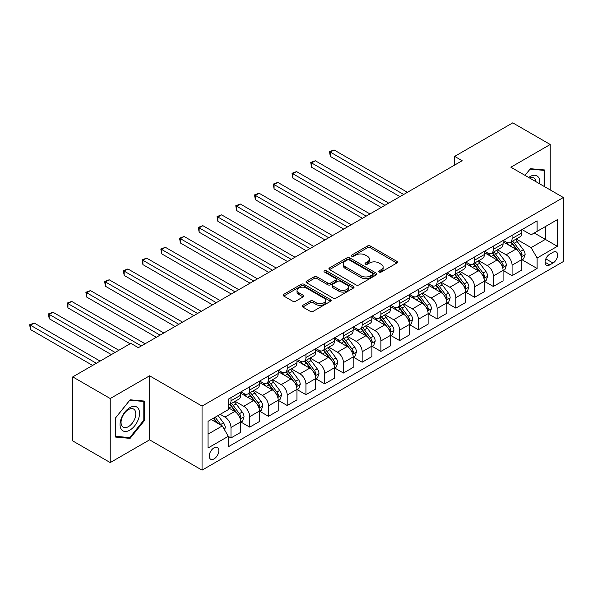 <?xml version="1.0" encoding="UTF-8"?>
<svg xmlns="http://www.w3.org/2000/svg" width="593" height="593" viewBox="0 0 593 593"><rect width="100%" height="100%" fill="white"/><g stroke="black" fill="none" stroke-linecap="round" stroke-linejoin="round"><path stroke-width="0.89" d="M379.149 272.054A1.46 0.838 0 0 0 381.203 272.054L396.843 263.025A2.083 1.201 0 0 0 397.451 262.173A2.083 1.201 0 0 0 396.843 261.328L370.351 246.036A2.083 1.201 0 0 0 367.408 246.036L351.775 255.057A1.46 0.838 0 0 0 351.345 255.657A1.46 0.838 0 0 0 351.775 256.25A1.46 0.838 0 0 0 353.836 256.25L355.859 255.079A6.656 3.847 0 0 1 365.273 255.079L367.482 256.354A6.656 3.847 0 0 1 369.432 259.074A6.656 3.847 0 0 1 367.482 261.795L365.458 262.958A1.46 0.838 0 0 0 365.036 263.559A1.46 0.838 0 0 0 365.458 264.152A1.46 0.838 0 0 0 367.519 264.152L369.543 262.981A6.656 3.847 0 0 1 378.964 262.981L381.166 264.256A6.656 3.847 0 0 1 383.122 266.976A6.656 3.847 0 0 1 381.166 269.696L379.149 270.86A1.46 0.838 0 0 0 378.719 271.461A1.46 0.838 0 0 0 379.149 272.054L379.149 270.86M214.043 458.893A6.782 3.914 120 0 0 218.476 452.919A6.782 3.914 120 0 0 217.438 447.478A6.782 3.914 120 0 0 214.043 447.819A6.782 3.914 120 0 0 209.611 453.793A6.782 3.914 120 0 0 210.656 459.234A6.782 3.914 120 0 0 214.043 458.893M302.808 305.336A2.083 1.201 0 0 0 302.2 306.181A2.083 1.201 0 0 0 302.808 307.033L310.243 311.325A2.083 1.201 0 0 0 313.186 311.325L330.546 301.296A2.083 1.201 0 0 0 331.161 300.451A2.083 1.201 0 0 0 330.546 299.598L304.061 284.306A2.083 1.201 0 0 0 301.118 284.306L283.758 294.336A2.083 1.201 0 0 0 283.143 295.181A2.083 1.201 0 0 0 283.758 296.033L292.727 301.214A2.083 1.201 0 0 0 295.677 301.214L303.105 296.923A2.083 1.201 0 0 0 303.712 296.07A2.083 1.201 0 0 0 303.105 295.225L298.657 292.653A5.567 3.217 0 0 1 297.026 290.385A5.567 3.217 0 0 1 300.458 287.412A5.567 3.217 0 0 1 306.529 288.109L323.963 298.175A5.567 3.217 0 0 1 325.594 300.451A5.567 3.217 0 0 1 322.155 303.416A5.567 3.217 0 0 1 316.091 302.719L313.186 301.044A2.083 1.201 0 0 0 310.243 301.044L302.808 305.336L302.808 307.033M149.584 375.806L110.231 398.526L72.754 376.889L72.754 440.933L110.231 462.577L149.584 439.85L202.05 470.145L202.05 406.094L149.584 375.806L149.584 439.85M550.23 189.93L550.23 144.492L510.877 167.211L563.35 197.506L202.05 406.094M550.23 144.492L512.752 122.855L454.661 156.389L454.661 165.047M72.754 376.889L130.845 343.347L138.339 347.676L462.155 160.718L454.661 156.389M356.008 284.899A2.083 1.201 0 0 0 358.95 284.899L376.31 274.878A2.083 1.201 0 0 0 376.926 274.025A2.083 1.201 0 0 0 376.31 273.18L349.826 257.888A2.083 1.201 0 0 0 346.883 257.888L329.515 267.91A2.083 1.201 0 0 0 328.907 268.762A2.083 1.201 0 0 0 329.515 269.607L356.008 284.899M325.023 272.365A1.46 0.838 0 0 1 326.498 272.572L326.498 270.838L353.428 286.389A2.083 1.201 0 0 1 354.043 287.234A2.083 1.201 0 0 1 353.428 288.087L336.068 298.116A2.083 1.201 0 0 1 333.125 298.116L306.633 282.817L306.633 281.119A2.083 1.201 0 0 0 306.025 281.971A2.083 1.201 0 0 0 306.633 282.817M306.633 281.119L314.068 276.827A2.083 1.201 0 0 1 317.01 276.827L327.751 283.031A2.083 1.201 0 0 0 330.694 283.031L335.623 280.185A2.083 1.201 0 0 0 336.238 279.34A2.083 1.201 0 0 0 335.623 278.488L324.445 272.031A1.46 0.838 0 0 1 324.015 271.438A1.46 0.838 0 0 1 324.912 270.66A1.46 0.838 0 0 1 326.498 270.838M553.002 252.292L549.711 254.197A6.575 3.795 120 0 0 545.412 259.986A6.575 3.795 120 0 0 546.42 265.256A6.575 3.795 120 0 0 549.711 264.93L553.002 263.025A6.575 3.795 120 0 0 557.301 257.236A6.575 3.795 120 0 0 556.293 251.966A6.575 3.795 120 0 0 553.002 252.292M202.05 470.145L563.35 261.557L563.35 197.506M522.048 229.573L531.12 234.806L537.117 231.344L537.117 220.87L228.29 399.171L228.29 409.644L208.047 421.334L208.047 447.989L228.29 436.307L228.29 446.781L537.117 268.481L537.117 258.007L531.12 247.622L516.214 239.016M537.117 231.344L557.353 219.662L557.353 246.317L537.117 258.007M110.231 398.526L110.231 462.577M534.263 232.99L545.36 239.394L545.36 226.585L557.353 219.662M531.12 247.622L545.36 239.394L557.353 246.317M208.047 434.143L222.293 425.922L211.197 419.51M228.29 436.389L230.988 437.953L230.988 427.479A8.48 4.9 -120 0 0 224.992 417.087L220.196 414.322M230.988 437.953L240.728 432.327L240.728 421.853A8.48 4.9 -120 0 0 234.732 411.468L228.29 407.739M240.958 422.068L249.727 427.13L249.727 416.657A8.48 4.9 -120 0 0 243.73 406.272L235.117 401.298M249.727 427.13L259.467 421.504L259.467 411.031A8.48 4.9 -120 0 0 253.478 400.646L240.728 393.285M259.697 411.245L268.466 416.308L268.466 405.842A8.48 4.9 -120 0 0 262.469 395.449L253.856 390.483M268.466 416.308L278.213 410.682L278.213 400.216A8.48 4.9 -120 0 0 272.217 389.823L259.467 382.47M278.436 400.431L287.205 405.493L287.205 395.02A8.48 4.9 -120 0 0 281.208 384.635L272.602 379.661M287.205 405.493L296.952 399.867L296.952 389.393A8.48 4.9 -120 0 0 290.955 379.009L278.213 371.648M297.175 389.608L305.944 394.671L305.944 384.197A8.48 4.9 -120 0 0 299.947 373.812L291.341 368.846M305.944 394.671L315.691 389.045L315.691 378.571A8.48 4.9 -120 0 0 309.694 368.186L296.952 360.833M315.913 378.794L324.682 383.856L324.682 373.382A8.48 4.9 -120 0 0 318.686 362.998L310.08 358.024M324.682 383.856L334.43 378.23L334.43 367.756A8.48 4.9 -120 0 0 328.433 357.371L315.691 350.011M334.652 367.971L343.421 373.034L343.421 362.56A8.48 4.9 -120 0 0 337.424 352.175L328.819 347.201M343.421 373.034L353.169 367.408L353.169 356.934A8.48 4.9 -120 0 0 347.172 346.549L334.43 339.196M353.391 357.149L362.16 362.219L362.16 351.745A8.48 4.9 -120 0 0 356.163 341.353L347.557 336.387M362.16 362.219L371.907 356.593L371.907 346.119A8.48 4.9 -120 0 0 365.911 335.727L353.169 328.374M372.13 346.334L380.906 351.397L380.906 340.923A8.48 4.9 -120 0 0 374.909 330.538L366.296 325.564M380.906 351.397L390.646 345.771L390.646 335.297A8.48 4.9 -120 0 0 384.649 324.912L371.907 317.551M390.869 335.512L399.645 340.575L399.645 330.101A8.48 4.9 -120 0 0 393.648 319.716L385.035 314.75M399.645 340.575L409.385 334.949L409.385 324.475A8.48 4.9 -120 0 0 403.388 314.09L390.646 306.737M409.615 324.697L418.384 329.76L418.384 319.286A8.48 4.9 -120 0 0 412.387 308.901L403.774 303.927M418.384 329.76L428.124 324.134L428.124 313.66A8.48 4.9 -120 0 0 422.127 303.275L409.385 295.914M428.354 313.875L437.123 318.938L437.123 308.464A8.48 4.9 -120 0 0 431.126 298.079L422.512 293.105M437.123 318.938L446.863 313.312L446.863 302.838A8.48 4.9 -120 0 0 440.866 292.453L428.124 285.1M447.092 303.06L455.861 308.123L455.861 297.649A8.48 4.9 -120 0 0 449.865 287.264L441.251 282.29M455.861 308.123L465.601 302.497L465.601 292.023A8.48 4.9 -120 0 0 459.605 281.638L446.863 274.277M465.831 292.238L474.6 297.301L474.6 286.827A8.48 4.9 -120 0 0 468.603 276.442L459.99 271.468M474.6 297.301L484.348 291.674L484.348 281.201A8.48 4.9 -120 0 0 478.351 270.816L465.601 263.455M484.57 281.416L493.339 286.478L493.339 276.012A8.48 4.9 -120 0 0 487.342 265.62L478.736 260.653M493.339 286.478L503.086 280.852L503.086 270.386A8.48 4.9 -120 0 0 497.09 259.993L484.348 252.64M503.309 270.601L512.078 275.663L512.078 265.19A8.48 4.9 -120 0 0 506.081 254.805L497.475 249.831M512.078 275.663L521.825 270.037L521.825 259.564A8.48 4.9 -120 0 0 515.828 249.179L503.086 241.818M503.309 240.395L506.081 241.996A8.48 4.9 -120 0 0 510.321 242.411A8.48 4.9 -120 0 0 512.078 238.534L512.078 235.325M484.57 251.21L487.342 252.811A8.48 4.9 -120 0 0 491.582 253.233A8.48 4.9 -120 0 0 493.339 249.349L493.339 246.147M465.831 262.032L468.603 263.633A8.48 4.9 -120 0 0 472.843 264.048A8.48 4.9 -120 0 0 474.6 260.171L474.6 256.969M447.092 272.847L449.865 274.448A8.48 4.9 -120 0 0 454.105 274.87A8.48 4.9 -120 0 0 455.861 270.986L455.861 267.784M428.354 283.669L431.126 285.27A8.48 4.9 -120 0 0 435.366 285.693A8.48 4.9 -120 0 0 437.123 281.808L437.123 278.606M409.615 294.484L412.387 296.092A8.48 4.9 -120 0 0 416.627 296.507A8.48 4.9 -120 0 0 418.384 292.623L418.384 289.421M390.869 305.306L393.648 306.907A8.48 4.9 -120 0 0 397.888 307.33A8.48 4.9 -120 0 0 399.645 303.446L399.645 300.243M372.13 316.128L374.909 317.729A8.48 4.9 -120 0 0 379.149 318.144A8.48 4.9 -120 0 0 380.906 314.268L380.906 311.066M353.391 326.943L356.163 328.544A8.48 4.9 -120 0 0 360.403 328.967A8.48 4.9 -120 0 0 362.16 325.083L362.16 321.88M334.652 337.765L337.424 339.366A8.48 4.9 -120 0 0 341.664 339.789A8.48 4.9 -120 0 0 343.421 335.905L343.421 332.703M315.913 348.58L318.686 350.181A8.48 4.9 -120 0 0 322.926 350.604A8.48 4.9 -120 0 0 324.682 346.72L324.682 343.517M297.175 359.402L299.947 361.004A8.48 4.9 -120 0 0 304.187 361.426A8.48 4.9 -120 0 0 305.944 357.542L305.944 354.34M278.436 370.225L281.208 371.826A8.48 4.9 -120 0 0 285.448 372.241A8.48 4.9 -120 0 0 287.205 368.364L287.205 365.155M259.697 381.04L262.469 382.641A8.48 4.9 -120 0 0 266.709 383.063A8.48 4.9 -120 0 0 268.466 379.179L268.466 375.977M240.958 391.862L243.73 393.463A8.48 4.9 -120 0 0 247.97 393.878A8.48 4.9 -120 0 0 249.727 390.001L249.727 386.799M522.048 259.778L537.117 268.481M510.321 242.411L520.068 236.785A8.48 4.9 -120 0 0 521.825 232.908L521.825 229.706M491.582 253.233L501.33 247.607A8.48 4.9 -120 0 0 503.086 243.723L503.086 240.521M472.843 264.048L482.591 258.422A8.48 4.9 -120 0 0 484.348 254.545L484.348 251.343M454.105 274.87L463.852 269.244A8.48 4.9 -120 0 0 465.601 265.36L465.601 262.158M435.366 285.693L445.106 280.066A8.48 4.9 -120 0 0 446.863 276.182L446.863 272.98M416.627 296.507L426.367 290.881A8.48 4.9 -120 0 0 428.124 286.997L428.124 283.795M397.888 307.33L407.628 301.704A8.48 4.9 -120 0 0 409.385 297.819L409.385 294.617M379.149 318.144L388.889 312.518A8.48 4.9 -120 0 0 390.646 308.642L390.646 305.439M360.403 328.967L370.151 323.341A8.48 4.9 -120 0 0 371.907 319.457L371.907 316.254M341.664 339.789L351.412 334.163A8.48 4.9 -120 0 0 353.169 330.279L353.169 327.077M322.926 350.604L332.673 344.978A8.48 4.9 -120 0 0 334.43 341.094L334.43 337.891M304.187 361.426L313.934 355.8A8.48 4.9 -120 0 0 315.691 351.916L315.691 348.714M285.448 372.241L295.195 366.615A8.48 4.9 -120 0 0 296.952 362.738L296.952 359.528M266.709 383.063L276.457 377.437A8.48 4.9 -120 0 0 278.213 373.553L278.213 370.351M247.97 393.878L257.718 388.252A8.48 4.9 -120 0 0 259.467 384.375L259.467 381.173M228.29 405.041A8.48 4.9 -120 0 0 229.232 404.7L238.972 399.074A8.48 4.9 -120 0 0 240.728 395.19L240.728 391.988M229.232 404.7A8.48 4.9 -120 0 0 230.988 400.816L230.988 397.614M222.293 425.922L228.29 436.307M544.834 186.817L544.834 169.983L530.372 168.694L525.005 175.365M115.628 437.078L130.097 438.368L144.559 420.37L144.559 401.083L130.097 399.793L115.628 417.791L115.628 437.078M143.81 419.94L144.559 420.37M128.562 437.486L130.097 438.368M379.728 272.254L381.166 271.424A6.656 3.847 0 0 0 383.122 268.703L383.122 266.976M369.432 259.074L369.432 260.809A6.656 3.847 0 0 1 367.482 263.522L366.044 264.359M396.843 261.328L396.843 263.025L370.351 247.763A2.083 1.201 0 0 0 367.408 247.763L352.361 256.458M376.31 273.18L376.31 274.878L349.826 259.615A2.083 1.201 0 0 0 346.883 259.615L329.545 269.622M372.634 274.618A1.46 0.838 0 0 0 373.064 274.025A1.46 0.838 0 0 0 372.634 273.432L349.381 260.008A1.46 0.838 0 0 0 347.328 260.008L345.193 261.239A6.656 3.847 0 0 0 343.243 263.959A6.656 3.847 0 0 0 345.193 266.68L361.085 275.856A6.656 3.847 0 0 0 370.499 275.856L372.634 274.618L372.634 276.353A1.46 0.838 0 0 0 373.064 275.76L373.064 274.025M343.243 263.959L343.243 265.694A6.656 3.847 0 0 0 345.193 268.407L345.193 266.68M372.634 276.353L370.499 277.583A6.656 3.847 0 0 1 361.085 277.583L345.193 268.407M306.663 282.839L314.068 278.562L314.068 276.827M336.238 279.34L336.238 281.067A2.083 1.201 0 0 1 335.623 281.92L330.694 284.766A2.083 1.201 0 0 1 327.751 284.766L317.01 278.562A2.083 1.201 0 0 0 314.068 278.562M326.498 272.572L353.406 288.102M338.899 289.466A5.567 3.217 0 0 0 344.963 290.162A5.567 3.217 0 0 0 348.402 287.197A5.567 3.217 0 0 0 346.772 284.922L340.627 281.379A2.083 1.201 0 0 0 337.684 281.379L332.755 284.225A2.083 1.201 0 0 0 332.147 285.07A2.083 1.201 0 0 0 332.755 285.922L338.899 289.466L338.899 291.2A5.567 3.217 0 0 0 344.963 291.897A5.567 3.217 0 0 0 348.402 288.924L348.402 287.197M332.147 285.07L332.147 286.804A2.083 1.201 0 0 0 332.755 287.649L332.755 285.922M338.899 291.2L332.755 287.649M325.594 300.451L325.594 302.178A5.567 3.217 0 0 1 322.155 305.15A5.567 3.217 0 0 1 316.091 304.454L313.186 302.771A2.083 1.201 0 0 0 310.243 302.771L302.838 307.048M297.026 290.385L297.026 292.112A5.567 3.217 0 0 0 298.657 294.387L298.657 292.653M303.075 296.937L298.657 294.387M330.523 301.311L304.061 286.041A2.083 1.201 0 0 0 301.118 286.041L283.78 296.048M521.825 259.912L523.619 258.874L525.124 254.545A5.619 3.247 -120 0 0 523.33 249.757L517.2 241.581A16.219 9.362 -120 0 0 515.436 239.461M509.343 245.435A16.219 9.362 -120 0 0 506.022 241.959M521.314 256.465L522.085 254.782A5.619 3.247 -120 0 0 520.476 251.402L514.353 243.226A16.219 9.362 -120 0 0 512.582 241.106M511.077 241.981A13.461 7.776 60 0 1 513.286 244.494L518.467 251.41M407.435 192.31L334.052 149.947L330.308 152.104L330.308 156.433L399.941 196.639M510.788 242.144A16.219 9.362 60 0 1 512.552 244.264L516.629 249.705M330.308 156.433L329.478 151.63L403.692 194.474M329.478 151.63L334.052 149.947M503.086 270.727L504.88 269.689L506.385 265.36A5.619 3.247 -120 0 0 504.591 260.579L498.461 252.403A16.219 9.362 -120 0 0 496.697 250.283M490.604 256.25A16.219 9.362 -120 0 0 487.283 252.774M502.575 267.287L503.346 265.605A5.619 3.247 -120 0 0 501.737 262.225L495.615 254.049A16.219 9.362 -120 0 0 493.843 251.929M492.338 252.796A13.461 7.776 60 0 1 494.547 255.309L499.729 262.232M388.697 203.132L315.313 160.762L311.57 162.927L311.57 167.256L381.203 207.461M492.049 252.966A16.219 9.362 60 0 1 493.813 255.086L497.89 260.52M311.57 167.256L310.739 162.452L384.946 205.297M310.739 162.452L315.313 160.762M484.348 281.549L486.141 280.511L487.639 276.182A5.619 3.247 -120 0 0 485.852 271.394L479.722 263.218A16.219 9.362 -120 0 0 477.951 261.098M471.865 267.072A16.219 9.362 -120 0 0 468.544 263.596M483.836 278.11L484.607 276.42A5.619 3.247 -120 0 0 482.998 273.039L476.876 264.863A16.219 9.362 -120 0 0 475.104 262.743M473.599 263.618A13.461 7.776 60 0 1 475.808 266.131L480.99 273.047M369.958 213.947L296.574 171.585L292.823 173.749L292.823 178.07L362.464 218.276M473.303 263.781A16.219 9.362 60 0 1 475.075 265.901L479.151 271.342M292.823 178.07L292.001 173.267L366.207 216.111M292.001 173.267L296.574 171.585M465.601 292.364L467.403 291.326L468.9 286.997A5.619 3.247 -120 0 0 467.106 282.216L460.983 274.04A16.219 9.362 -120 0 0 459.212 271.92M453.119 277.887A16.219 9.362 -120 0 0 449.805 274.418M465.09 288.924L465.868 287.242A5.619 3.247 -120 0 0 464.26 283.862L458.137 275.686A16.219 9.362 -120 0 0 456.365 273.566M454.853 274.433A13.461 7.776 60 0 1 457.07 276.946L462.251 283.869M351.219 224.769L277.835 182.399L274.085 184.564L274.085 188.893L343.725 229.098M454.564 274.603A16.219 9.362 60 0 1 456.336 276.723L460.413 282.157M274.085 188.893L273.262 184.089L347.468 226.934M273.262 184.089L277.835 182.399M446.863 303.186L448.664 302.148L450.161 297.819A5.619 3.247 -120 0 0 448.367 293.038L442.245 284.862A16.219 9.362 -120 0 0 440.473 282.742M434.38 288.709A16.219 9.362 -120 0 0 431.059 285.233M446.351 299.747L447.129 298.057A5.619 3.247 -120 0 0 445.521 294.677L439.398 286.501A16.219 9.362 -120 0 0 437.627 284.381M436.114 285.255A13.461 7.776 60 0 1 438.331 287.768L443.512 294.684M332.48 235.591L259.097 193.222L255.346 195.386L255.346 199.715L324.986 239.913M435.825 285.426A16.219 9.362 60 0 1 437.597 287.538L441.666 292.979M255.346 199.715L254.523 194.912L328.73 237.749M254.523 194.912L259.097 193.222M539.712 183.86A13.78 7.954 120 0 0 538.511 177.314A13.78 7.954 120 0 0 528.674 177.485M536.02 181.725A10.437 6.026 120 0 0 535.094 179.071A10.437 6.026 120 0 0 533.922 177.989A10.437 6.026 120 0 0 529.631 178.033M530.038 169.101L544.085 170.376L544.085 186.38M543.158 169.835L544.085 170.376M525.035 175.387L530.068 169.124M129.793 407.658A13.78 7.954 120 0 0 120.053 424.536A13.78 7.954 120 0 0 129.793 430.162A13.78 7.954 120 0 0 139.54 413.284A13.78 7.954 120 0 0 129.793 407.658M128.429 409.6A10.437 6.026 120 0 0 121.609 418.791A10.437 6.026 120 0 0 123.211 427.153A10.437 6.026 120 0 0 128.429 426.641A10.437 6.026 120 0 0 135.241 417.442A10.437 6.026 120 0 0 133.647 409.081A10.437 6.026 120 0 0 128.429 409.6M143.81 420.163L129.793 437.597L115.776 436.344L115.776 417.657L129.793 400.216L143.81 401.468L143.81 420.163M142.883 400.935L143.81 401.468M428.124 314.008L429.925 312.971L431.422 308.642A5.619 3.247 -120 0 0 429.628 303.853L423.506 295.677A16.219 9.362 -120 0 0 421.734 293.557M415.641 299.532A16.219 9.362 -120 0 0 412.32 296.055M427.612 310.562L428.391 308.879A5.619 3.247 -120 0 0 426.782 305.499L420.659 297.323A16.219 9.362 -120 0 0 418.888 295.203M417.376 296.077A13.461 7.776 60 0 1 419.585 298.59L424.773 305.506M313.741 246.406L240.358 204.036L236.607 206.201L236.607 210.53L306.247 250.735M417.087 296.241A16.219 9.362 60 0 1 418.858 298.361L422.928 303.794M236.607 210.53L235.784 205.727L309.991 248.571M235.784 205.727L240.358 204.036M409.385 324.823L411.186 323.785L412.684 319.457A5.619 3.247 -120 0 0 410.89 314.675L404.767 306.499A16.219 9.362 -120 0 0 402.995 304.379M396.902 310.347A16.219 9.362 -120 0 0 393.582 306.87M408.873 321.384L409.652 319.701A5.619 3.247 -120 0 0 408.043 316.321L401.921 308.145A16.219 9.362 -120 0 0 400.149 306.025M398.637 306.892A13.461 7.776 60 0 1 400.846 309.405L406.035 316.328M295.003 257.229L221.619 214.859L217.868 217.023L217.868 221.352L287.501 261.557M398.348 307.063A16.219 9.362 60 0 1 400.119 309.183L404.189 314.616M217.868 221.352L217.045 216.549L291.252 259.393M217.045 216.549L221.619 214.859M390.646 335.645L392.447 334.608L393.945 330.279A5.619 3.247 -120 0 0 392.151 325.49L386.028 317.314A16.219 9.362 -120 0 0 384.257 315.194M378.164 321.169A16.219 9.362 -120 0 0 374.843 317.692M390.135 332.206L390.913 330.516A5.619 3.247 -120 0 0 389.305 327.136L383.174 318.96A16.219 9.362 -120 0 0 381.41 316.84M379.898 317.715A13.461 7.776 60 0 1 382.107 320.227L387.296 327.143M276.264 268.043L202.88 225.681L199.129 227.845L199.129 232.167L268.762 272.372M379.609 317.878A16.219 9.362 60 0 1 381.381 319.998L385.45 325.438M199.129 232.167L198.307 227.364L272.513 270.208M198.307 227.364L202.88 225.681M371.907 346.46L373.709 345.422L375.206 341.094A5.619 3.247 -120 0 0 373.412 336.313L367.289 328.137A16.219 9.362 -120 0 0 365.518 326.017M359.425 331.984A16.219 9.362 -120 0 0 356.104 328.507M371.396 343.021L372.174 341.338A5.619 3.247 -120 0 0 370.566 337.958L364.436 329.782A16.219 9.362 -120 0 0 362.671 327.662M361.159 328.529A13.461 7.776 60 0 1 363.368 331.042L368.549 337.966M257.518 278.866L184.141 236.496L180.391 238.66L180.391 242.989L250.024 283.195M360.87 328.7A16.219 9.362 60 0 1 362.642 330.82L366.711 336.253M180.391 242.989L179.568 238.186L253.774 281.03M179.568 238.186L184.141 236.496M353.169 357.282L354.97 356.245L356.467 351.916A5.619 3.247 -120 0 0 354.673 347.135L348.551 338.951A16.219 9.362 -120 0 0 346.779 336.831M340.686 342.806A16.219 9.362 -120 0 0 337.365 339.329M352.657 353.843L353.435 352.153A5.619 3.247 -120 0 0 351.827 348.773L345.697 340.597A16.219 9.362 -120 0 0 343.933 338.477M342.42 339.352A13.461 7.776 60 0 1 344.629 341.864L349.811 348.78M238.779 289.68L165.395 247.318L161.652 249.483L161.652 253.811L231.285 294.009M342.131 339.515A16.219 9.362 60 0 1 343.903 341.635L347.972 347.075M161.652 253.811L160.829 249.001L235.036 291.845M160.829 249.001L165.395 247.318M334.43 368.105L336.231 367.06L337.728 362.738A5.619 3.247 -120 0 0 335.934 357.95L329.804 349.774A16.219 9.362 -120 0 0 328.04 347.654M321.947 353.621A16.219 9.362 -120 0 0 318.626 350.152M333.918 364.658L334.697 362.975A5.619 3.247 -120 0 0 333.088 359.595L326.958 351.419A16.219 9.362 -120 0 0 325.186 349.299M323.682 350.166A13.461 7.776 60 0 1 325.891 352.679L331.072 359.603M220.04 300.503L146.656 258.133L142.913 260.297L142.913 264.626L212.546 304.832M323.393 350.337A16.219 9.362 60 0 1 325.157 352.457L329.234 357.89M142.913 264.626L142.09 259.823L216.297 302.667M142.09 259.823L146.656 258.133M315.691 378.92L317.485 377.882L318.99 373.553A5.619 3.247 -120 0 0 317.196 368.772L311.066 360.596A16.219 9.362 -120 0 0 309.301 358.476M303.208 364.443A16.219 9.362 -120 0 0 299.888 360.967M315.179 375.48L315.95 373.79A5.619 3.247 -120 0 0 314.342 370.417L308.219 362.234A16.219 9.362 -120 0 0 306.448 360.114M304.943 360.989A13.461 7.776 60 0 1 307.152 363.502L312.333 370.425M201.301 311.325L127.918 268.955L124.174 271.12L124.174 275.449L193.807 315.646M304.654 361.159A16.219 9.362 60 0 1 306.418 363.279L310.495 368.713M124.174 275.449L123.344 270.645L197.558 313.489M123.344 270.645L127.918 268.955M296.952 389.742L298.746 388.704L300.251 384.375A5.619 3.247 -120 0 0 298.457 379.587L292.327 371.411A16.219 9.362 -120 0 0 290.563 369.291M284.47 375.265A16.219 9.362 -120 0 0 281.149 371.789M296.441 386.295L297.212 384.612A5.619 3.247 -120 0 0 295.603 381.232L289.48 373.056A16.219 9.362 -120 0 0 287.709 370.936M286.204 371.811A13.461 7.776 60 0 1 288.413 374.324L293.594 381.24M182.562 322.14L109.179 279.777L105.435 281.934L105.435 286.263L175.068 326.469M285.915 371.974A16.219 9.362 60 0 1 287.679 374.094L291.756 379.527M105.435 286.263L104.605 281.46L178.819 324.304M104.605 281.46L109.179 279.777M278.213 400.557L280.007 399.519L281.505 395.19A5.619 3.247 -120 0 0 279.718 390.409L273.588 382.233A16.219 9.362 -120 0 0 271.816 380.113M265.731 386.08A16.219 9.362 -120 0 0 262.41 382.604M277.702 397.117L278.473 395.435A5.619 3.247 -120 0 0 276.864 392.055L270.742 383.879A16.219 9.362 -120 0 0 268.97 381.759M267.465 382.626A13.461 7.776 60 0 1 269.674 385.139L274.856 392.062M163.824 332.962L90.44 290.592L86.697 292.757L86.697 297.086L156.33 337.291M267.169 382.796A16.219 9.362 60 0 1 268.94 384.916L273.017 390.35M86.697 297.086L85.866 292.282L160.073 335.127M85.866 292.282L90.44 290.592M259.467 411.379L261.268 410.341L262.766 406.012A5.619 3.247 -120 0 0 260.972 401.224L254.849 393.048A16.219 9.362 -120 0 0 253.078 390.928M246.984 396.902A16.219 9.362 -120 0 0 243.671 393.426M258.956 407.94L259.734 406.249A5.619 3.247 -120 0 0 258.125 402.869L252.003 394.693A16.219 9.362 -120 0 0 250.231 392.573M248.719 393.448A13.461 7.776 60 0 1 250.935 395.961L256.117 402.877M145.085 343.777L71.701 301.414L67.95 303.579L67.95 307.9L130.089 343.777M248.43 393.611A16.219 9.362 60 0 1 250.202 395.731L254.278 401.172M67.95 307.9L67.128 303.097L141.334 345.941M67.128 303.097L71.701 301.414M240.728 422.194L242.53 421.156L244.027 416.827A5.619 3.247 -120 0 0 242.233 412.046L236.11 403.87A16.219 9.362 -120 0 0 234.339 401.75M240.217 418.754L240.995 417.072A5.619 3.247 -120 0 0 239.387 413.692L233.264 405.516A16.219 9.362 -120 0 0 231.492 403.396M229.98 404.263A13.461 7.776 60 0 1 232.197 406.776L237.378 413.699M118.852 350.27L52.962 312.229L49.212 314.394L49.212 318.723L111.351 354.599M229.691 404.433A16.219 9.362 60 0 1 231.463 406.553L235.532 411.987M49.212 318.723L48.389 313.919L115.101 352.435M48.389 313.919L52.962 312.229M224.539 429.814L225.288 427.649A5.619 3.247 -120 0 0 223.494 422.868L218.031 415.567M100.113 361.093L34.224 323.052L30.473 325.216L30.473 329.545L92.612 365.421M221.159 425.263A5.619 3.247 -120 0 0 220.648 424.506L215.185 417.213M213.776 418.028L217.705 423.269M213.384 418.25L216.712 422.698M30.473 329.545L29.65 324.742L96.362 363.257M29.65 324.742L34.224 323.052M224.992 417.087L234.732 411.468M243.73 406.272L253.478 400.646M262.469 395.449L272.217 389.823M281.208 384.635L290.955 379.009M299.947 373.812L309.694 368.186M318.686 362.998L328.433 357.371M337.424 352.175L347.172 346.549M356.163 341.353L365.911 335.727M374.909 330.538L384.649 324.912M393.648 319.716L403.388 314.09M412.387 308.901L422.127 303.275M431.126 298.079L440.866 292.453M449.865 287.264L459.605 281.638M468.603 276.442L478.351 270.816M487.342 265.62L497.09 259.993M506.081 254.805L515.828 249.179M512.078 238.534L521.825 232.908M512.078 265.19L521.825 259.564M493.339 276.012L503.086 270.386M493.339 249.349L503.086 243.723M474.6 286.827L484.348 281.201M474.6 260.171L484.348 254.545M455.861 297.649L465.601 292.023M455.861 270.986L465.601 265.36M437.123 308.464L446.863 302.838M437.123 281.808L446.863 276.182M418.384 319.286L428.124 313.66M418.384 292.623L428.124 286.997M399.645 330.101L409.385 324.475M399.645 303.446L409.385 297.819M380.906 340.923L390.646 335.297M380.906 314.268L390.646 308.642M362.16 351.745L371.907 346.119M362.16 325.083L371.907 319.457M343.421 362.56L353.169 356.934M343.421 335.905L353.169 330.279M324.682 373.382L334.43 367.756M324.682 346.72L334.43 341.094M305.944 384.197L315.691 378.571M305.944 357.542L315.691 351.916M287.205 395.02L296.952 389.393M287.205 368.364L296.952 362.738M268.466 405.842L278.213 400.216M268.466 379.179L278.213 373.553M249.727 416.657L259.467 411.031M249.727 390.001L259.467 384.375M230.988 427.479L240.728 421.853M230.988 400.816L240.728 395.19M545.819 258.874L553.002 263.025M545.063 262.247L549.711 264.93M381.166 271.424L381.166 269.696M365.458 264.152L365.458 262.958M367.482 263.522L367.482 261.795M351.775 256.25L351.775 255.057M367.408 247.763L367.408 246.036M370.351 247.763L370.351 246.036M329.515 269.607L329.515 267.91M346.883 259.615L346.883 257.888M349.826 259.615L349.826 257.888M361.085 277.583L361.085 275.856M370.499 277.583L370.499 275.856M317.01 278.562L317.01 276.827M327.751 284.766L327.751 283.031M330.694 284.766L330.694 283.031M335.623 281.92L335.623 280.185M353.428 288.087L353.428 286.389M310.243 302.771L310.243 301.044M313.186 302.771L313.186 301.044M316.091 304.454L316.091 302.719M303.105 296.923L303.105 295.225M283.758 296.033L283.758 294.336M301.118 286.041L301.118 284.306M304.061 286.041L304.061 284.306M330.546 301.296L330.546 299.598M521.403 256.776L525.087 254.649M514.353 243.226L517.2 241.581M509.936 245.776L512.552 244.264M520.476 251.402L523.33 249.757M520.031 253.596L522.085 254.782M502.664 267.599L506.348 265.471M495.615 254.049L498.461 252.403M491.197 256.599L493.813 255.086M501.737 262.225L504.591 260.579M501.293 264.419L503.346 265.605M483.925 278.413L487.602 276.294M476.876 264.863L479.722 263.218M472.458 267.413L475.075 265.901M482.998 273.039L485.852 271.394M482.554 275.234L484.607 276.42M465.186 289.236L468.863 287.108M458.137 275.686L460.983 274.04M453.719 278.236L456.336 276.723M464.26 283.862L467.106 282.216M463.815 286.056L465.868 287.242M446.447 300.051L450.124 297.931M439.398 286.501L442.245 284.862M434.98 289.05L437.597 287.538M445.521 294.677L448.367 293.038M445.076 296.871L447.129 298.057M427.709 310.873L431.385 308.745M420.659 297.323L423.506 295.677M416.242 299.873L418.858 298.361M426.782 305.499L429.628 303.853M426.337 307.693L428.391 308.879M408.97 321.695L412.646 319.568M401.921 308.145L404.767 306.499M397.503 310.695L400.119 309.183M408.043 316.321L410.89 314.675M407.599 318.515L409.652 319.701M390.231 332.51L393.908 330.383M383.174 318.96L386.028 317.314M378.764 321.51L381.381 319.998M389.305 327.136L392.151 325.49M388.86 329.33L390.913 330.516M371.485 343.332L375.169 341.205M364.436 329.782L367.289 328.137M360.018 332.332L362.642 330.82M370.566 337.958L373.412 336.313M370.121 340.152L372.174 341.338M352.746 354.147L356.43 352.027M345.697 340.597L348.551 338.951M341.279 343.147L343.903 341.635M351.827 348.773L354.673 347.135M351.382 350.967L353.435 352.153M334.007 364.969L337.691 362.842M326.958 351.419L329.804 349.774M322.54 353.969L325.157 352.457M333.088 359.595L335.934 357.95M332.643 361.789L334.697 362.975M315.268 375.784L318.952 373.664M308.219 362.234L311.066 360.596M303.801 364.784L306.418 363.279M314.342 370.417L317.196 368.772M313.897 372.604L315.95 373.79M296.53 386.606L300.214 384.479M289.48 373.056L292.327 371.411M285.063 375.606L287.679 374.094M295.603 381.232L298.457 379.587M295.158 383.426L297.212 384.612M277.791 397.429L281.467 395.301M270.742 383.879L273.588 382.233M266.324 386.428L268.94 384.916M276.864 392.055L279.718 390.409M276.42 394.249L278.473 395.435M259.052 408.243L262.729 406.116M252.003 394.693L254.849 393.048M247.585 397.243L250.202 395.731M258.125 402.869L260.972 401.224M257.681 405.063L259.734 406.249M240.313 419.066L243.99 416.938M233.264 405.516L236.11 403.87M228.846 408.066L231.463 406.553M239.387 413.692L242.233 412.046M238.942 415.886L240.995 417.072M223.828 428.583L225.251 427.761M220.648 424.506L223.494 422.868"/></g></svg>
